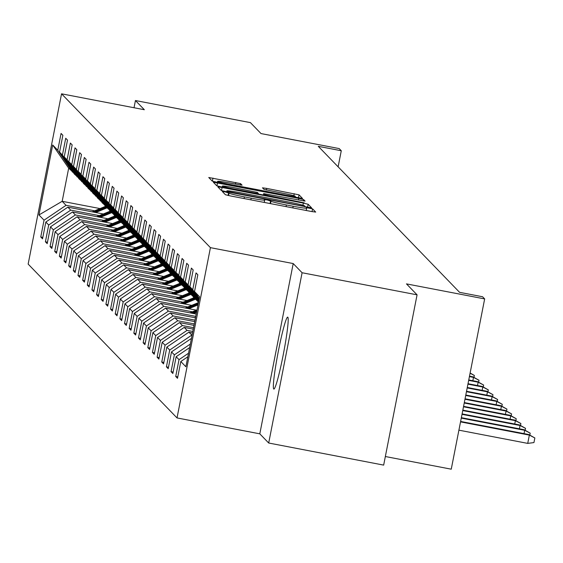 <?xml version="1.0" encoding="UTF-8"?>
<svg xmlns="http://www.w3.org/2000/svg" width="563" height="563" viewBox="0 0 563 563"><rect width="100%" height="100%" fill="white"/><g stroke="black" fill="none" stroke-linecap="round" stroke-linejoin="round"><path stroke-width="0.84" d="M225.256 191.899L222.294 191.49L225.411 194.721L230.218 195.889L311.473 211.498L315.702 212.082L312.578 208.852L306.251 207.62L306.666 208.05A14.751 0.774 11.1 0 1 306.694 208.113A14.751 0.774 11.1 0 1 293.154 206.248L286.384 204.946A14.751 0.774 11.1 0 1 271 201.202L267.235 199.964L264.272 199.555L264.68 199.985A14.751 0.774 11.1 0 1 264.709 200.048A14.751 0.774 11.1 0 1 251.175 198.183L244.405 196.881A14.751 0.774 11.1 0 1 229.021 193.137L225.256 191.899M273.731 388.998A36.63 2.745 -79.1 0 0 273.857 389.075A36.63 2.745 -79.1 0 0 283.28 354.563A36.63 2.745 -79.1 0 0 287.813 317.208A36.63 2.745 -79.1 0 0 287.679 317.131A36.63 2.745 -79.1 0 0 278.263 351.643A36.63 2.745 -79.1 0 0 273.731 388.998M240.584 183.629L208.753 177.5L212.216 181.089L217.022 182.257L302.507 198.45L299.044 194.861L266.7 188.401L262.471 187.817L263.956 189.365L282.422 193.158A12.33 0.647 11.1 0 1 295.301 196.339A12.33 0.647 11.1 0 1 283.984 194.777L230.492 184.502A12.33 0.647 11.1 0 1 217.614 181.321A12.33 0.647 11.1 0 1 228.93 182.884L242.076 185.178L240.584 183.629L240.31 185.03M302.099 272.745L293.21 263.561L259.803 433.834L268.692 443.018L302.099 272.745L417.07 294.836L406.479 283.886L484.659 298.911L482.568 296.75L459.577 292.331L318.285 146.324L341.277 150.743L339.186 148.583L261.007 133.565L250.415 122.621L135.444 100.538L134.029 107.744M293.21 263.561L210.428 247.657L61.557 93.817L144.339 109.722L135.444 100.538M222.089 187.493L217.867 186.93L221.322 190.498L226.129 191.666L311.613 207.867L308.151 204.27L303.344 203.102L222.089 187.493L221.484 190.583M305.083 201.118L263.674 193.616L264.659 194.65L269.466 195.818L304.189 202.835L221.576 186.965L216.769 185.797L213.314 182.222L298.791 198.394L303.598 199.569L305.076 201.097M417.07 294.836L383.663 465.108L268.692 443.018M210.428 247.657L177.021 417.929L28.15 264.089L61.557 93.817M42.83 237.382L40.754 236.988L42.542 238.839L45.835 222.04L48.7 224.996L45.406 241.794L47.193 243.645L50.494 226.847L53.358 229.81L50.058 246.608L51.852 248.452L55.146 231.66L58.01 234.616L54.717 251.415L56.504 253.266L59.798 236.467L62.662 239.43L59.368 256.221L61.156 258.072L64.456 241.274L67.321 244.236L64.02 261.035L65.815 262.886L69.108 246.087L71.973 249.043L68.679 265.842L70.466 267.692L73.76 250.894L76.624 253.857L73.331 270.648L75.118 272.499L78.419 255.708L81.283 258.663L77.983 275.462L79.777 277.313L83.071 260.514L85.935 263.47L82.641 280.268L84.429 282.119L87.722 265.321L90.587 268.284L87.293 285.082L89.081 286.926L92.381 270.134L95.246 273.09L91.945 289.889L93.739 291.74L97.033 274.941L99.897 277.904L96.604 294.695L98.391 296.546L101.685 279.748L104.549 282.71L101.256 299.509L103.043 301.36L106.344 284.561L109.208 287.517L105.907 304.316L107.702 306.166L110.995 289.368L113.86 292.331L110.566 309.129L112.354 310.973L115.647 294.182L118.511 297.137L115.218 313.936L117.005 315.787L120.306 298.988L123.17 301.951L119.87 318.742L121.664 320.593L124.958 303.795L127.822 306.758L124.529 323.556L126.316 325.407L129.61 308.608L132.474 311.564L129.18 328.363L130.968 330.214L134.268 313.415L137.133 316.378L133.832 333.169L135.627 335.02L138.92 318.229L141.785 321.184L138.491 337.983L140.278 339.834L143.572 323.035L146.436 325.991L143.143 342.79L144.93 344.64L148.231 327.842L151.095 330.805L147.795 347.603L149.589 349.447L152.883 332.656L155.747 335.611L152.453 352.41L154.241 354.261L157.534 337.462L160.399 340.425L157.105 357.216L158.893 359.067L162.193 342.269L165.058 345.232L161.757 362.03L163.552 363.881L166.845 347.082L169.709 350.038L166.416 366.837L168.203 368.688L171.497 351.889L174.361 354.852L171.068 371.65L172.855 373.494L176.156 356.703L179.02 359.658L175.719 376.457L177.514 378.308L180.807 361.509L185.881 366.752L199.605 296.8L194.531 291.557L197.824 274.765L196.037 272.914L192.743 289.713L199.133 299.199M40.754 236.988L44.048 220.189L38.974 214.946L52.697 145.001L57.771 150.237L61.064 133.445L62.859 135.289L59.558 152.087L62.423 155.05L65.723 138.252L67.511 140.103L64.217 156.901L67.081 159.857L70.375 143.058L72.163 144.909L68.869 161.708L71.733 164.67L75.027 147.872L76.821 149.723L73.521 166.514L76.385 169.477L79.686 152.679L81.473 154.529L78.18 171.328L81.044 174.284L84.337 157.485L86.125 159.336L82.831 176.135L85.696 179.097L88.989 162.299L90.784 164.15L87.483 180.941L90.347 183.904L93.648 167.105L95.436 168.956L92.142 185.755L95.006 188.711L98.3 171.919L100.087 173.763L96.794 190.561L99.658 193.524L102.952 176.726L104.746 178.577L101.446 195.375L104.31 198.331L107.61 181.532L109.398 183.383L106.104 200.182L108.969 203.144L112.262 186.346L114.05 188.197L110.756 204.988L113.62 207.951L116.914 191.153L118.709 193.003L115.408 209.802L118.272 212.758L121.573 195.966L123.36 197.81L120.067 214.609L122.931 217.571L126.225 200.773L128.012 202.624L124.719 219.422L127.583 222.378L130.876 205.579L132.671 207.43L129.37 224.229L132.235 227.192L135.535 210.393L137.323 212.244L134.029 229.035L136.893 231.998L140.187 215.2L141.975 217.051L138.681 233.849L141.545 236.805L144.839 220.006L146.633 221.857L143.333 238.656L146.197 241.618L149.498 224.82L151.285 226.671L147.992 243.469L150.856 246.425L154.149 229.627L155.937 231.477L152.643 248.276L155.508 251.232L158.801 234.44L160.596 236.284L157.295 253.083L160.159 256.045L163.46 239.247L165.248 241.098L161.954 257.896L164.818 260.852L168.112 244.053L169.899 245.904L166.606 262.703L169.47 265.666L172.764 248.867L174.558 250.718L171.258 267.509L174.122 270.472L177.422 253.674L179.21 255.525L175.916 272.323L178.781 275.279L182.074 258.487L183.862 260.331L180.568 277.13L183.432 280.092L186.726 263.294L188.521 265.145L185.22 281.943L188.084 284.899L191.385 268.101L193.172 269.951L189.879 286.75L192.743 289.713M99.306 215.615L70.706 210.126L67.841 207.163L103.296 213.975M77.835 177.113L74.344 174.03L59.558 152.087M67.841 207.163L45.835 222.04M70.706 210.126L48.7 224.996M62.423 155.05L77.208 176.993M103.958 220.429L75.365 214.932L72.5 211.977L107.948 218.782M82.487 181.919L78.996 178.837L64.217 156.901M72.5 211.977L50.494 226.847M75.365 214.932L53.358 229.81M67.081 159.857L81.86 181.8M108.61 225.235L80.016 219.746L77.152 216.783L112.607 223.595M87.145 186.726L83.655 183.651L68.869 161.708M77.152 216.783L55.146 231.66M80.016 219.746L58.01 234.616M71.733 164.67L86.519 186.606M113.269 230.049L84.668 224.553L81.804 221.59L117.259 228.402M91.797 191.54L88.307 188.457L73.521 166.514M81.804 221.59L59.798 236.467M84.668 224.553L62.662 239.43M76.385 169.477L91.171 191.42M117.92 234.855L89.327 229.359L86.463 226.403L121.911 233.216M96.449 196.346L92.958 193.271L78.18 171.328M86.463 226.403L64.456 241.274M89.327 229.359L67.321 244.236M81.044 174.284L95.823 196.227M122.572 239.662L93.979 234.173L91.115 231.21L126.569 238.022M101.108 201.16L97.617 198.077L82.831 176.135M91.115 231.21L69.108 246.087M93.979 234.173L71.973 249.043M85.696 179.097L100.481 201.04M127.231 244.476L98.631 238.979L95.766 236.024L131.221 242.829M105.76 205.967L102.269 202.884L87.483 180.941M95.766 236.024L73.76 250.894M98.631 238.979L76.624 253.857M90.347 183.904L105.133 205.847M131.883 249.282L103.289 243.793L100.425 240.83L135.873 247.643M110.411 210.773L106.921 207.698L92.142 185.755M100.425 240.83L78.419 255.708M103.289 243.793L81.283 258.663M95.006 188.711L109.785 210.653M136.535 254.096L107.941 248.6L105.077 245.637L140.532 252.449M115.07 215.587L111.58 212.504L96.794 190.561M105.077 245.637L83.071 260.514M107.941 248.6L85.935 263.47M99.658 193.524L114.444 215.467M141.193 258.903L112.593 253.406L109.729 250.451L145.184 257.263M119.722 220.393L116.231 217.318L101.446 195.375M109.729 250.451L87.722 265.321M112.593 253.406L90.587 268.284M104.31 198.331L119.096 220.274M145.845 263.709L117.252 258.22L114.388 255.257L149.835 262.069M124.374 225.2L120.883 222.125L106.104 200.182M114.388 255.257L92.381 270.134M117.252 258.22L95.246 273.09M108.969 203.144L123.747 225.08M150.497 268.523L121.904 263.027L119.039 260.071L154.494 266.876M129.033 230.014L125.542 226.931L110.756 204.988M119.039 260.071L97.033 274.941M121.904 263.027L99.897 277.904M113.62 207.951L128.406 229.894M155.156 273.329L126.555 267.833L123.691 264.877L159.146 271.69M133.684 234.82L130.194 231.745L115.408 209.802M123.691 264.877L101.685 279.748M126.555 267.833L104.549 282.71M118.272 212.758L133.058 234.701M159.808 278.136L131.214 272.647L128.35 269.684L163.798 276.496M138.336 239.634L134.846 236.551L120.067 214.609M128.35 269.684L106.344 284.561M131.214 272.647L109.208 287.517M122.931 217.571L137.71 239.514M164.459 282.95L135.866 277.453L133.002 274.498L168.457 281.303M142.988 244.441L139.504 241.358L124.719 219.422M133.002 274.498L110.995 289.368M135.866 277.453L113.86 292.331M127.583 222.378L142.369 244.321M169.118 287.756L140.518 282.267L137.653 279.304L173.108 286.117M147.647 249.247L144.156 246.172L129.37 224.229M137.653 279.304L115.647 294.182M140.518 282.267L118.511 297.137M132.235 227.192L147.02 249.127M173.77 292.57L145.177 287.074L142.312 284.111L177.76 290.923M152.299 254.061L148.808 250.978L134.029 229.035M142.312 284.111L120.306 298.988M145.177 287.074L123.17 301.951M136.893 231.998L151.672 253.941M178.422 297.377L149.828 291.88L146.964 288.925L182.419 295.737M156.95 258.867L153.467 255.792L138.681 233.849M146.964 288.925L124.958 303.795M149.828 291.88L127.822 306.758M141.545 236.805L156.331 258.748M183.081 302.183L154.48 296.694L151.616 293.731L187.071 300.543M161.609 263.681L158.119 260.599L143.333 238.656M151.616 293.731L129.61 308.608M154.48 296.694L132.474 311.564M146.197 241.618L160.983 263.561M187.732 306.997L159.139 301.501L156.275 298.545L191.723 305.35M166.261 268.488L162.77 265.405L147.992 243.469M156.275 298.545L134.268 313.415M159.139 301.501L137.133 316.378M150.856 246.425L165.635 268.368M192.384 311.803L163.791 306.314L160.927 303.351L196.381 310.164M170.913 273.294L167.429 270.219L152.643 248.276M160.927 303.351L138.92 318.229M163.791 306.314L141.785 321.184M155.508 251.232L170.293 273.175M195.762 316.371L168.443 311.121L165.578 308.158L196.22 314.048M175.572 278.108L172.081 275.026L157.295 253.083M165.578 308.158L143.572 323.035M168.443 311.121L146.436 325.991M160.159 256.045L174.945 277.988M195.023 320.143L173.101 315.927L170.237 312.972L195.481 317.821M180.223 282.915L176.733 279.839L161.954 257.896M170.237 312.972L148.231 327.842M173.101 315.927L151.095 330.805M164.818 260.852L179.597 282.795M194.284 323.915L177.753 320.741L174.889 317.778L194.735 321.593M184.875 287.721L181.392 284.646L166.606 262.703M174.889 317.778L152.883 332.656M177.753 320.741L155.747 335.611M169.47 265.666L184.256 287.602M193.545 327.687L182.405 325.548L179.541 322.592L193.996 325.365M189.534 292.535L186.043 289.452L171.258 267.509M179.541 322.592L157.534 337.462M182.405 325.548L160.399 340.425M174.122 270.472L188.908 292.415M192.799 331.459L187.064 330.354L184.2 327.399L193.257 329.137M194.186 297.341L190.695 294.266L175.916 272.323M184.2 327.399L162.193 342.269M187.064 330.354L165.058 345.232M178.781 275.279L193.559 297.222M192.06 335.231L188.851 332.205L192.518 332.909M198.563 302.099L195.354 299.073L180.568 277.13M188.851 332.205L166.845 347.082M191.716 335.168L169.709 350.038M183.432 280.092L198.218 302.035M191.441 338.412L171.497 351.889M190.329 344.056L174.361 354.852M185.22 281.943L198.619 301.817M188.084 284.899L198.816 300.818M189.64 347.582L176.156 356.703M188.535 353.226L179.02 359.658M189.879 286.75L198.936 300.199M187.838 356.759L180.807 361.509M194.531 291.557L199.253 298.573M385.345 456.523L451.252 469.183L484.659 298.911M259.803 433.834L177.021 417.929M338.124 166.824L341.277 150.743M100.059 208.584L62.176 201.308L66.054 205.312L94.647 210.808M73.183 172.299L68.679 168.175L62.176 201.308L38.974 214.946M52.697 145.001L68.679 168.175M66.054 205.312L44.048 220.189M57.771 150.237L72.557 172.179M177.795 376.858L175.719 376.457M173.144 372.044L171.068 371.65M168.485 367.238L166.416 366.837M163.833 362.424L161.757 362.03M159.181 357.618L157.105 357.216M154.522 352.811L152.453 352.41M149.871 347.997L147.795 347.603M145.219 343.191L143.143 342.79M140.56 338.384L138.491 337.983M135.908 333.57L133.832 333.169M131.256 328.764L129.18 328.363M126.598 323.95L124.529 323.556M121.946 319.144L119.87 318.742M117.294 314.337L115.218 313.936M112.635 309.523L110.566 309.129M107.983 304.717L105.907 304.316M103.332 299.903L101.256 299.509M98.673 295.096L96.604 294.695M94.021 290.29L91.945 289.889M89.369 285.476L87.293 285.082M84.71 280.67L82.641 280.268M80.059 275.863L77.983 275.462M75.407 271.049L73.331 270.648M70.748 266.243L68.679 265.842M66.096 261.429L64.02 261.035M61.444 256.622L59.368 256.221M56.793 251.816L54.717 251.415M52.134 247.002L50.058 246.608M47.482 242.196L45.406 241.794M227.325 191.378L302.007 205.903L304.97 206.311L304.541 205.861A14.751 0.774 11.1 0 0 289.157 202.117L240.408 192.75A14.751 0.774 11.1 0 0 226.868 190.878A14.751 0.774 11.1 0 0 226.896 190.941L227.227 191.877M233.708 187.634A12.33 0.647 11.1 0 0 222.392 186.064A12.33 0.647 11.1 0 0 235.278 189.252L254.124 192.87L258.354 193.454L257.361 192.419L233.708 187.634M528.812 434.552L534.85 437.972L533.949 442.574L527.728 443.391L529.354 435.1L528.812 434.552L460.618 421.448M534.85 437.972L529.354 435.1L460.534 421.884M527.728 443.391L458.908 430.167M524.04 433.63L524.695 430.294L524.16 429.738L461.357 417.676M524.16 429.738L530.198 433.158L524.695 430.294L461.273 418.112M530.198 433.158L529.818 435.093M519.389 428.823L520.043 425.487L519.508 424.931L462.096 413.904M519.508 424.931L525.539 428.352L520.043 425.487L462.012 414.34M525.539 428.352L525.159 430.28M514.737 424.016L515.391 420.674L514.849 420.118L462.842 410.131M514.849 420.118L520.888 423.545L515.391 420.674L462.751 410.561M520.888 423.545L520.508 425.473M510.078 419.203L510.732 415.867L510.198 415.311L463.581 406.352M510.198 415.311L516.236 418.731L510.732 415.867L463.497 406.789M516.236 418.731L515.856 420.667M505.426 414.396L506.081 411.06L505.546 410.504L464.32 402.58M505.546 410.504L511.577 413.925L506.081 411.06L464.236 403.017M511.577 413.925L511.197 415.853M500.774 409.582L501.429 406.247L500.887 405.691L465.059 398.808M500.887 405.691L506.925 409.111L501.429 406.247L464.975 399.244M506.925 409.111L506.545 411.046M194.545 317.638L195.6 317.208M496.116 404.776L496.77 401.44L496.235 400.884L465.798 395.036M496.235 400.884L502.273 404.304L496.77 401.44L465.714 395.472M502.273 404.304L501.893 406.24M193.461 313.514L196.571 312.24M189.893 312.831L197.036 309.896M192.103 313.253L196.747 311.346M196.86 310.783L191.251 313.091M491.464 399.969L492.118 396.626L491.583 396.078L466.537 391.264M491.583 396.078L497.615 399.498L492.118 396.626L466.453 391.7M497.615 399.498L497.242 401.426M188.809 308.707L198.007 304.921M185.241 308.024L198.472 302.577M187.451 308.447L198.183 304.034M198.296 303.471L186.592 308.285M486.812 395.156L487.467 391.82L486.925 391.264L467.283 387.492M486.925 391.264L492.963 394.684L487.467 391.82L467.199 387.928M492.963 394.684L492.583 396.619M184.157 303.9L195.502 299.227M180.582 303.211L194.334 297.56M182.799 303.64L195.037 298.601M194.763 298.2L181.94 303.471M482.153 390.349L482.808 387.013L482.273 386.457L468.022 383.72M482.273 386.457L488.311 389.877L482.808 387.013L467.937 384.156M488.311 389.877L487.931 391.806M179.498 299.087L190.85 294.421M175.93 298.404L189.675 292.746M178.14 298.826L190.378 293.795M190.111 293.386L177.289 298.664M477.501 385.542L478.156 382.2L477.621 381.644L468.761 379.948M477.621 381.644L483.652 385.071L478.156 382.2L468.676 380.377M483.652 385.071L483.279 386.999M174.847 294.28L186.198 289.614M171.279 293.59L185.023 287.939M173.488 294.02L185.727 288.988M185.452 288.58L172.63 293.858M472.85 380.729L473.504 377.393L472.962 376.837L469.5 376.168M472.962 376.837L479 380.257L473.504 377.393L469.415 376.605M479 380.257L478.62 382.193M170.195 289.473L181.539 284.801M166.62 288.784L180.371 283.126M168.837 289.213L181.075 284.174M180.8 283.773L167.978 289.044M470.119 373.009L474.349 375.451L473.969 377.379M474.349 375.451L470.077 373.227M165.536 284.66L176.888 279.994M161.968 283.977L175.712 278.319M164.178 284.399L176.416 279.368M176.149 278.959L163.326 284.238M160.884 279.853L172.236 275.18M157.316 279.164L171.061 273.512M159.526 279.593L171.764 274.554M171.49 274.153L158.667 279.424M156.232 275.04L167.577 270.374M152.657 274.357L166.409 268.699M154.874 274.779L167.112 269.747M166.838 269.339L154.016 274.617M151.574 270.233L162.925 265.567M148.006 269.55L161.75 263.892M150.215 269.973L162.454 264.941M162.186 264.533L149.364 269.811M146.922 265.426L158.273 260.753M143.354 264.737L157.098 259.086M145.564 265.166L157.802 260.127M157.527 259.726L144.705 264.997M142.27 260.613L153.615 255.947M138.695 259.93L152.446 254.272M140.912 260.352L153.15 255.321M152.876 254.912L140.053 260.19M137.611 255.806L148.963 251.133M134.043 255.116L147.787 249.465M136.26 255.546L148.491 250.507M148.224 250.106L135.401 255.377M132.959 250.992L144.311 246.327M129.391 250.31L143.136 244.652M131.601 250.732L143.839 245.7M143.565 245.292L130.743 250.57M128.308 246.186L139.652 241.52M124.733 245.503L138.484 239.845M126.949 245.925L139.188 240.894M138.913 240.485L126.091 245.764M123.649 241.379L135 236.706M120.081 240.69L133.825 235.038M122.298 241.119L134.529 236.08M134.261 235.679L121.439 240.95M118.997 236.566L130.349 231.9M115.429 235.883L129.173 230.225M117.639 236.305L129.877 231.273M129.603 230.865L116.78 236.143M114.345 231.759L125.69 227.093M110.77 231.069L124.522 225.418M112.987 231.499L125.225 226.467M124.951 226.059L112.128 231.337M109.686 226.952L121.038 222.279M106.118 226.263L119.863 220.605M108.335 226.692L120.566 221.653M120.299 221.252L107.477 226.523M105.035 222.139L116.386 217.473M101.467 221.456L115.211 215.798M103.676 221.878L115.915 216.846M115.64 216.438L102.818 221.716M100.383 217.332L111.727 212.659M96.808 216.642L110.559 210.991M99.025 217.072L111.263 212.033M110.988 211.632L98.166 216.903M95.724 212.518L107.076 207.853M92.156 211.836L105.9 206.178M94.373 212.258L106.604 207.226M106.337 206.818L93.514 212.096M228.55 195.551L229.021 193.137M244.075 198.556L244.405 196.881M250.845 199.851L251.175 198.183M264.202 202.42L264.659 200.097M270.057 203.546L270.599 200.787M270.522 203.637L271 201.202M286.053 206.621L286.384 204.946M292.83 207.916L293.154 206.248M306.188 210.485L306.638 208.162M312.043 211.611L312.578 208.852M228.085 195.452L228.62 192.722M302.929 205.228L303.344 203.102M307.553 207.311L308.151 204.27M304.864 206.797L304.963 206.318L304.879 206.797M226.734 191.786L226.896 190.941M216.931 185.874L217.536 182.785M298.46 200.069L298.791 198.394M303.323 200.963L303.598 199.569M263.674 193.616L263.4 194.995L263.681 193.637M264.547 195.22L264.659 194.65M258.227 194.003L258.333 193.468L258.241 194.01M266.376 190.041L266.7 188.401M293.837 195.734L294.238 193.693M298.446 197.902L299.044 194.861M212.378 181.173L212.983 178.084M235.454 184.136L235.777 182.461M264.244 202.427L264.709 200.048M306.23 210.492L306.694 208.113M226.692 191.779L226.868 190.878M222.195 187.085L222.392 186.064M217.409 182.335L217.614 181.321M295.125 197.261L295.301 196.339"/></g></svg>
